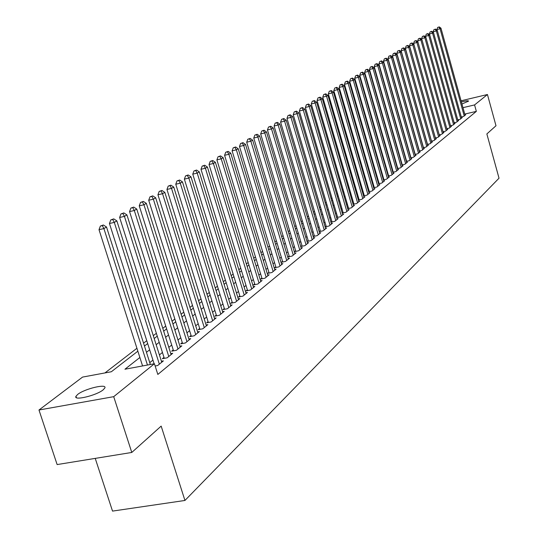 <?xml version="1.0" encoding="UTF-8"?>
<svg xmlns="http://www.w3.org/2000/svg" width="538" height="538" viewBox="0 0 538 538"><rect width="100%" height="100%" fill="white"/><g stroke="black" fill="none" stroke-linecap="round" stroke-linejoin="round"><path stroke-width="0.81" d="M461.382 101.931C465.948 100.801 468.349 100.525 468.598 101.11L461.96 104.016M103.202 389.815C96.531 395.497 73.229 401.045 75.952 396.324L77.687 394.428C84.54 388.772 107.351 383.345 104.829 387.992L103.202 389.815M95.226 458.389L112.529 511.1L184.944 500.461L499.022 178.199L486.856 133.949L495.996 125.751L487.448 94.52L474.57 104.93L462.976 107.667M184.944 500.461L161.165 426.103L131.783 452.458L57.129 464.57L38.978 410.01L82.563 377.084L111.353 371.745L137.863 351.186M392.794 151.023L392.458 151.279M388.201 154.561L387.824 154.85M383.533 158.159L383.117 158.481M378.779 161.824L378.328 162.173M373.944 165.549L373.446 165.933M369.021 169.349L368.483 169.759M364.011 173.209L363.426 173.66M358.913 177.143L358.281 177.627M353.715 181.145L353.036 181.669M348.422 185.227L347.696 185.785M343.036 189.383L342.255 189.981M337.548 193.613L336.714 194.252M331.953 197.923L331.065 198.609M326.25 202.322L325.302 203.048M320.433 206.8L319.431 207.574M314.508 211.373L313.446 212.194M308.462 216.034L307.339 216.901M302.302 220.782L301.105 221.703M296.014 225.63L294.75 226.606M289.599 230.58L288.26 231.602M283.049 235.624L281.643 236.707M276.364 240.782L274.884 241.918M269.538 246.041L267.978 247.245M262.571 251.414L260.923 252.678M255.449 256.902L253.721 258.233M248.179 262.51L246.364 263.909M240.742 268.24L238.838 269.713M233.149 274.098L231.145 275.638M225.382 280.083L223.277 281.704M217.439 286.209L215.227 287.911M209.309 292.47L206.995 294.259M200.997 298.879L198.569 300.755M192.49 305.443L189.941 307.4M183.781 312.154L181.111 314.212M174.857 319.034L172.066 321.186M165.724 326.075L162.792 328.335M156.363 333.291L153.296 335.658M146.766 340.689L143.559 343.163M136.928 348.274L104.944 372.935M461.288 116.995L463.601 116.45L465.679 114.762L464.98 114.924M457.751 119.853L460.098 119.302L462.209 117.587L461.503 117.755M454.159 122.751L456.547 122.2L458.685 120.458L457.966 120.626M450.514 125.697L452.935 125.139L455.108 123.37L454.381 123.538M446.809 128.69L449.27 128.125L451.476 126.322L450.736 126.497M443.05 131.729L445.545 131.151L447.784 129.328L447.038 129.503M439.223 134.816L441.765 134.231L444.038 132.382L443.278 132.556M435.343 137.95L437.925 137.358L440.239 135.475L439.459 135.657M431.395 141.138L434.018 140.539L436.372 138.622L435.585 138.804M427.387 144.372L430.057 143.767L432.444 141.824L431.644 142.005M423.312 147.661L426.029 147.049L428.45 145.072L427.636 145.26M419.169 151.01L421.926 150.378L424.395 148.374L423.567 148.562M414.959 154.406L417.764 153.767L420.272 151.729L419.432 151.918M410.682 157.863L413.534 157.217L416.082 155.139L415.228 155.334M406.331 161.373L409.23 160.721L411.819 158.609L410.951 158.811M401.899 164.944L404.852 164.285L407.488 162.14L406.6 162.335M397.4 168.582L400.4 167.91L403.083 165.724L402.182 165.926M392.814 172.274L395.874 171.595L398.597 169.376L397.683 169.578M388.154 176.04L391.267 175.341L394.045 173.088L393.11 173.297M383.412 179.867L386.58 179.161L389.404 176.861L388.449 177.076M378.584 183.761L381.812 183.041L384.683 180.707L383.715 180.923M373.668 187.722L376.956 186.995L379.882 184.615L378.893 184.837M368.665 191.757L372.014 191.017L374.993 188.596L373.984 188.818M363.574 195.866L366.983 195.119L370.01 192.651L368.987 192.873M358.382 200.049L361.859 199.289L364.946 196.774L363.903 197.002M353.096 204.305L356.64 203.539L359.781 200.977L358.718 201.212M347.709 208.65L351.321 207.863L354.522 205.26L353.446 205.496M342.222 213.068L345.907 212.275L349.169 209.618L348.066 209.86M336.633 217.574L340.386 216.767L343.715 214.063L342.585 214.306M330.931 222.167L334.764 221.347L338.153 218.589L337.003 218.838M326.109 226.034L325.12 226.834L329.027 226.021L332.484 223.203L331.314 223.458M320.251 230.782L319.216 231.622L323.183 230.775L326.7 227.91L325.51 228.166M314.279 235.617L313.217 236.478L317.218 235.631L320.809 232.705L319.592 232.967M308.187 240.56L307.104 241.434L311.139 240.58L314.804 237.601L313.56 237.863M301.966 245.59L300.87 246.485L304.938 245.631L308.671 242.591L307.406 242.86M295.624 250.728L294.501 251.643L298.603 250.789L302.417 247.682L301.125 247.951M289.155 255.974L288.005 256.902L292.147 256.048L296.041 252.88L294.716 253.156M282.551 261.327L281.381 262.275L285.55 261.414L289.525 258.179L288.173 258.462M275.806 266.794L274.609 267.763L278.819 266.895L282.874 263.593L281.495 263.876M268.913 272.376L267.695 273.365L271.946 272.497L276.088 269.121L274.676 269.41M261.878 278.072L260.634 279.081L264.918 278.213L269.155 274.77L267.709 275.059M254.696 283.896L253.418 284.925L257.742 284.057L262.067 280.533L260.594 280.836M247.352 289.847L246.048 290.903L250.412 290.029L254.83 286.431L253.324 286.734M239.847 295.927L238.516 297.003L242.914 296.129L247.433 292.45L245.886 292.759M232.167 302.148L230.809 303.25L235.254 302.369L239.867 298.61L238.294 298.92M224.326 308.503L222.934 309.632L227.413 308.751L232.14 304.905L230.52 305.221M216.296 315.006L214.87 316.162L219.396 315.275L224.232 311.341L222.571 311.67M208.085 321.663L206.626 322.84L211.192 321.953L216.141 317.931L214.44 318.261M199.679 328.469L198.186 329.68L202.799 328.792L207.856 324.67L206.121 325.006M191.077 335.443L189.551 336.68L194.205 335.786L199.383 331.569L197.607 331.912M182.268 342.578L180.701 343.849L185.402 342.955L190.708 338.637L188.885 338.98M173.243 349.888L171.642 351.186L176.383 350.299L181.824 345.867L179.948 346.223M163.996 357.38L162.355 358.712L167.15 357.817L172.718 353.284L170.802 353.641M155.139 365.995L157.681 365.524L163.391 360.877L161.42 361.24M139.873 357.494L124.944 369.223L154.426 363.749L157.829 374.441L476.345 111.373L464.751 114.083M396.667 164.588L396.331 164.857M392.115 168.239L391.745 168.535M387.488 171.952L387.078 172.281M382.78 175.731L382.33 176.094M377.985 179.578L377.494 179.968M373.103 183.485L372.572 183.915M368.14 187.473L367.562 187.937M363.083 191.528L362.457 192.032M357.938 195.657L357.259 196.195M352.693 199.867L351.973 200.445M347.353 204.151L346.58 204.77M341.906 208.515L341.085 209.174M336.364 212.961L335.483 213.667M330.715 217.493L329.781 218.246M324.952 222.113L323.957 222.914M319.081 226.828L318.025 227.668M313.089 231.629L311.973 232.524M306.983 236.525L305.799 237.48M300.755 241.528L299.505 242.53M294.4 246.626L293.075 247.682M287.911 251.831L286.519 252.947M281.287 257.144L279.821 258.321M274.528 262.564L272.981 263.802M267.621 268.106L265.994 269.41M260.574 273.761L258.859 275.133M253.364 279.538L251.569 280.984M246.007 285.443L244.118 286.962M238.482 291.482L236.498 293.075M230.789 297.649L228.704 299.323M222.92 303.963L220.735 305.719M214.87 310.419L212.577 312.255M206.639 317.023L204.238 318.947M198.213 323.782L195.697 325.799M189.591 330.695L186.948 332.82M180.755 337.783L177.991 340.003M171.709 345.04L168.811 347.366M162.442 352.477L159.409 354.912M152.947 360.097L149.766 362.646M331.859 221.374L330.924 222.133M337.494 216.807L336.613 217.52M343.029 212.328L342.202 212.994M348.456 207.93L347.683 208.549M353.782 203.613L353.062 204.191M359.014 199.369L358.342 199.914M364.152 195.207L363.527 195.718M369.196 191.124L368.617 191.589M374.152 187.11L373.614 187.54M379.021 183.162L378.53 183.559M383.802 179.288L383.352 179.652M388.503 175.482L388.093 175.812M393.117 171.736L392.747 172.039M397.663 168.058L397.326 168.333M131.783 452.458L113.706 396.667L38.978 410.01M461.073 100.788L487.448 94.52M476.345 111.373L474.57 104.93M154.426 363.749L113.706 396.667M394.61 157.385L394.273 157.654M390.043 160.983L389.667 161.272M385.39 164.635L384.979 164.958M380.655 168.354L380.205 168.71M375.84 172.133L375.349 172.523M370.938 175.987L370.4 176.403M365.948 179.907L365.369 180.364M360.87 183.895L360.238 184.386M355.699 187.957L355.019 188.488M350.426 192.1L349.7 192.665M345.06 196.309L344.286 196.921M339.592 200.607L338.765 201.259M334.024 204.985L333.136 205.677M328.341 209.443L327.407 210.183M322.558 213.989L321.556 214.776M316.653 218.63L315.598 219.457M310.634 223.351L309.511 224.238M304.501 228.173L303.311 229.107M298.24 233.095L296.983 234.077M291.852 238.112L290.527 239.154M285.328 243.23L283.929 244.333M278.677 248.462L277.198 249.619M271.878 253.795L270.325 255.019M264.945 259.249L263.304 260.533M257.857 264.817L256.135 266.169M250.614 270.506L248.805 271.925M243.216 276.317L241.313 277.81M235.651 282.255L233.653 283.822M227.917 288.334L225.826 289.975M220.008 294.542L217.816 296.27M211.925 300.897L209.618 302.706M203.646 307.4L201.232 309.296M195.18 314.051L192.644 316.041M186.504 320.863L183.855 322.948M177.627 327.837L174.85 330.023M168.535 334.979L165.623 337.265M159.214 342.303L156.168 344.697M149.665 349.801L146.471 352.309M144.473 346.055L147.681 343.567M154.204 338.51L157.264 336.136M163.686 331.152L166.612 328.886M172.94 323.977L175.731 321.811M181.979 316.969L184.642 314.905M190.795 310.13L193.337 308.16M199.41 303.452L201.837 301.569M207.823 296.922L210.136 295.133M216.047 290.547L218.253 288.839M224.084 284.32L226.182 282.685M231.939 278.227L233.936 276.673M239.618 272.268L241.522 270.789M247.13 266.438L248.946 265.032M254.487 260.742L256.209 259.403M261.676 255.16L263.317 253.889M268.718 249.699L270.278 248.489M275.611 244.353L277.09 243.203M282.363 239.114L283.768 238.031M288.98 233.99L290.305 232.954M295.456 228.966L296.714 227.991M301.805 224.043L302.995 223.115M308.025 219.215L309.148 218.347M314.125 214.487L315.187 213.667M320.103 209.854L321.105 209.074M325.967 205.301L326.909 204.575M331.717 200.842L332.605 200.156M337.36 196.464L338.194 195.819M342.894 192.174L343.674 191.568M348.328 187.957L349.054 187.392M353.661 183.821L354.34 183.297M358.9 179.766L359.532 179.275M364.038 175.778L364.623 175.321M369.088 171.857L369.626 171.44M374.045 168.017L374.542 167.627M378.92 164.238L379.371 163.882M383.702 160.526L384.119 160.203M388.409 156.881L388.786 156.585M393.029 153.296L393.365 153.034M147.459 365.046L103.901 228.583L106.524 227.023L150.358 364.502M142.577 365.948L99.012 229.686L103.901 228.583L102.321 225.617L103.37 224.998L100.364 226.061L102.321 225.617M100.364 226.061L99.012 229.686M106.524 227.023L103.37 224.998M159.356 364.165L114.298 222.402L116.854 220.883L161.73 362.229M154.124 363.809L109.449 223.505L114.298 222.402L112.724 219.484L113.747 218.879L110.788 219.921L112.724 219.484M110.788 219.921L109.449 223.505M116.854 220.883L113.747 218.879M168.777 356.486L124.426 216.377L126.921 214.897L171.097 354.596M164.305 358.348L119.631 217.473L124.426 216.377L122.866 213.499L123.868 212.913L120.949 213.936L122.866 213.499M120.949 213.936L119.631 217.473M126.921 214.897L123.868 212.913M177.977 349.001L134.312 210.506L136.746 209.06L180.243 347.151M173.539 350.83L129.564 211.589L134.312 210.506L132.758 207.668L133.733 207.09L130.862 208.105L132.758 207.668M130.862 208.105L129.564 211.589M136.746 209.06L133.733 207.09M186.955 341.691L143.955 204.77L146.329 203.357L189.168 339.888M182.557 343.493L139.255 205.852L143.955 204.77L142.415 201.972L143.364 201.414L140.532 202.409L142.415 201.972M140.532 202.409L139.255 205.852M146.329 203.357L143.364 201.414M195.724 334.555L153.37 199.174L155.684 197.796L197.883 332.793M191.353 336.331L148.71 200.25L153.37 199.174L151.83 196.417L152.765 195.872L149.968 196.847L151.83 196.417M149.968 196.847L148.71 200.25M155.684 197.796L152.765 195.872M204.279 327.581L162.557 193.714L164.823 192.369L206.39 325.867M199.948 329.337L157.943 194.783L162.557 193.714L161.03 190.99L161.938 190.459L159.187 191.42L161.03 190.99M159.187 191.42L157.943 194.783M164.823 192.369L161.938 190.459M212.644 320.776L171.528 188.381L173.74 187.063L214.702 319.101M208.347 322.511L166.955 189.443L171.528 188.381L170.015 185.697L170.896 185.173L168.186 186.121L170.015 185.697M168.186 186.121L166.955 189.443M173.74 187.063L170.896 185.173M220.815 314.125L180.291 183.169L182.449 181.884L222.826 312.484M216.552 315.833L175.765 184.225L180.291 183.169L178.784 180.526L179.652 180.015L176.975 180.95L178.784 180.526M176.975 180.95L175.765 184.225M182.449 181.884L179.652 180.015M228.798 307.622L188.858 178.078L190.963 176.827L230.768 306.021M224.575 309.31L184.366 179.134L188.858 178.078L187.359 175.469L188.206 174.971L185.563 175.892L187.359 175.469M185.563 175.892L184.366 179.134M190.963 176.827L188.206 174.971M236.606 301.267L197.224 173.101L199.289 171.878L238.529 299.7M232.409 302.928L192.772 174.151L197.224 173.101L195.731 170.526L196.558 170.042L193.956 170.95L195.731 170.526M193.956 170.95L192.772 174.151M199.289 171.878L196.558 170.042M244.239 295.053L205.402 168.239L207.419 167.042L246.122 293.519M240.082 296.694L200.997 169.282L205.402 168.239L203.922 165.697L204.736 165.22L202.16 166.114L203.922 165.697M202.16 166.114L200.997 169.282M207.419 167.042L204.736 165.22M251.703 288.973L213.404 163.485L215.375 162.315L253.546 287.474M247.581 290.594L209.033 164.52L213.404 163.485L211.932 160.976L212.725 160.506L210.183 161.387L211.932 160.976M210.183 161.387L209.033 164.52M215.375 162.315L212.725 160.506M259.013 283.022L221.226 158.838L223.156 157.688L260.816 281.556M254.918 284.629L216.895 159.86L221.226 158.838L219.766 156.356L220.54 155.899L218.031 156.766L219.766 156.356M218.031 156.766L216.895 159.86M223.156 157.688L220.54 155.899M266.162 277.204L228.879 154.285L230.768 153.162L267.924 275.765M262.1 278.785L224.588 155.307L228.879 154.285L227.426 151.837L228.186 151.386L225.711 152.247L227.426 151.837M225.711 152.247L224.588 155.307M230.768 153.162L228.186 151.386M273.156 271.508L236.37 149.833L238.22 148.737L274.884 270.103M269.128 273.069L232.113 150.848L236.37 149.833L234.924 147.412L235.664 146.975L233.223 147.822L234.924 147.412M233.223 147.822L232.113 150.848M238.22 148.737L235.664 146.975M280.009 265.927L243.701 145.475L245.51 144.399L281.697 264.555M276.007 267.473L239.484 146.484L243.701 145.475L242.268 143.088L242.994 142.657L240.58 143.491L242.268 143.088M240.58 143.491L239.484 146.484M245.51 144.399L242.994 142.657M286.714 260.466L250.876 141.205L252.652 140.156L288.368 259.121M282.746 261.993L246.7 142.214L250.876 141.205L249.45 138.851L250.163 138.427L247.783 139.248L249.45 138.851M247.783 139.248L246.7 142.214M252.652 140.156L250.163 138.427M293.284 255.12L257.904 137.029L259.639 136L294.905 253.795M289.35 256.626L253.761 138.031L257.904 137.029L256.485 134.695L257.184 134.292L254.83 135.099L256.485 134.695M254.83 135.099L253.761 138.031M259.639 136L257.184 134.292M299.727 249.874L264.79 132.94L266.485 131.931L301.314 248.583M295.819 251.367L260.674 133.935L264.79 132.94L263.378 130.633L264.057 130.23L261.737 131.03L263.378 130.633M261.737 131.03L260.674 133.935M266.485 131.931L264.057 130.23M306.028 244.743L271.529 128.932L273.196 127.943L307.588 243.472M302.154 246.216L267.453 129.92L271.529 128.932L270.13 126.652L270.796 126.262L268.502 127.049L270.13 126.652M268.502 127.049L267.453 129.92M273.196 127.943L270.796 126.262M312.215 239.706L278.139 125.004L279.767 124.036L313.741 238.469M308.361 241.165L274.098 125.986L278.139 125.004L276.747 122.751L277.4 122.368L275.126 123.148L276.747 122.751M275.126 123.148L274.098 125.986M279.767 124.036L277.4 122.368M318.274 234.776L284.609 121.158L286.209 120.203L319.767 233.559M314.454 236.216L280.601 122.133L284.609 121.158L283.23 118.932L283.869 118.548L281.623 119.322L283.23 118.932M281.623 119.322L280.601 122.133M286.209 120.203L283.869 118.548M324.212 229.941L290.957 117.385L292.524 116.45L325.678 228.744M320.426 231.36L286.983 118.353L290.957 117.385L289.579 115.179L290.211 114.809L287.991 115.569L289.579 115.179M287.991 115.569L286.983 118.353M292.524 116.45L290.211 114.809M330.043 225.193L297.178 113.686L298.718 112.772L331.482 224.023M326.277 226.606L293.237 114.648L297.178 113.686L295.813 111.507L296.431 111.144L294.232 111.891L295.813 111.507M294.232 111.891L293.237 114.648M298.718 112.772L296.431 111.144M335.752 220.54L303.284 110.055L304.79 109.16L337.165 219.39M332.02 221.938L299.37 111.016L303.284 110.055L301.919 107.903L302.524 107.546L300.359 108.286L301.919 107.903M300.359 108.286L299.37 111.016M304.79 109.16L302.524 107.546M341.361 215.98L309.263 106.497L310.742 105.623L342.746 214.85M337.656 217.359L305.382 107.452L309.263 106.497L307.918 104.372L308.509 104.022L306.364 104.749L307.918 104.372M306.364 104.749L305.382 107.452M310.742 105.623L308.509 104.022M346.862 211.501L315.134 103.007L316.586 102.146L348.22 210.392M343.183 212.866L311.287 103.955L315.134 103.007L313.795 100.902L314.374 100.559L312.255 101.285L313.795 100.902M312.255 101.285L311.287 103.955M316.586 102.146L314.374 100.559M352.262 207.103L320.897 99.584L322.316 98.736L353.594 206.014M348.611 208.455L317.077 100.525L320.897 99.584L319.559 97.499L320.13 97.163L318.032 97.876L319.559 97.499M318.032 97.876L317.077 100.525M322.316 98.736L320.13 97.163M357.562 202.786L326.546 96.221L327.945 95.394L358.866 201.723M353.937 204.124L322.76 97.163L326.546 96.221L325.221 94.163L325.779 93.834L323.708 94.54L325.221 94.163M323.708 94.54L322.76 97.163M327.945 95.394L325.779 93.834M362.76 198.556L332.094 92.926L333.466 92.112L364.044 197.507M359.162 199.88L328.335 93.854L332.094 92.926L330.776 90.888L331.327 90.559L329.276 91.258L330.776 90.888M329.276 91.258L328.335 93.854M333.466 92.112L331.327 90.559M367.871 194.393L337.541 89.691L338.886 88.891L369.135 193.364M364.293 195.704L333.809 90.613L337.541 89.691L336.23 87.667L336.775 87.351L334.737 88.044L336.23 87.667M334.737 88.044L333.809 90.613M338.886 88.891L336.775 87.351M372.888 190.311L342.888 86.51L344.212 85.724L374.125 189.302M369.337 191.609L339.189 87.432L342.888 86.51L341.59 84.513L342.114 84.197L340.103 84.883L341.59 84.513M340.103 84.883L339.189 87.432M344.212 85.724L342.114 84.197M377.81 186.303L348.14 83.39L349.438 82.617L379.028 185.307M374.287 187.587L344.468 84.305L348.14 83.39L346.849 81.413L347.366 81.103L345.376 81.776L346.849 81.413M345.376 81.776L344.468 84.305M349.438 82.617L347.366 81.103M382.652 182.362L353.298 80.323L354.576 79.563L383.85 181.387M379.155 183.633L349.653 81.231L353.298 80.323L352.013 78.366L352.525 78.064L350.554 78.73L352.013 78.366M350.554 78.73L349.653 81.231M354.576 79.563L352.525 78.064M387.407 178.488L358.362 77.311L359.619 76.564L388.584 177.533M383.93 179.746L354.744 78.212L358.362 77.311L357.084 75.374L357.588 75.078L355.638 75.737L357.084 75.374M355.638 75.737L354.744 78.212M359.619 76.564L357.588 75.078M392.081 174.682L363.338 74.352L364.569 73.619L393.238 173.74M388.631 175.933L359.747 75.253L363.338 74.352L362.067 72.435L362.565 72.139L360.635 72.791L362.067 72.435M360.635 72.791L359.747 75.253M364.569 73.619L362.565 72.139M396.674 170.943L368.234 71.446L369.445 70.727L397.811 170.021M393.244 172.18L364.67 72.341L368.234 71.446L366.97 69.543L367.454 69.254L365.544 69.9L366.97 69.543M365.544 69.9L364.67 72.341M369.445 70.727L367.454 69.254M401.187 167.271L373.036 68.588L374.226 67.882L402.303 166.363M397.784 168.495L369.498 69.476L373.036 68.588L371.785 66.705L372.262 66.423L370.366 67.062L371.785 66.705M370.366 67.062L369.498 69.476M374.226 67.882L372.262 66.423M405.625 163.653L377.763 65.777L378.934 65.085L406.721 162.758M402.242 164.87L374.253 66.658L377.763 65.777L376.513 63.914L376.983 63.639L375.107 64.271L376.513 63.914M375.107 64.271L374.253 66.658M378.934 65.085L376.983 63.639M409.99 160.102L382.41 63.013L383.56 62.334L411.066 159.221M406.634 161.306L378.92 63.894L382.41 63.013L381.166 61.171L381.63 60.895L379.774 61.52L381.166 61.171M379.774 61.52L378.92 63.894M383.56 62.334L381.63 60.895M414.28 156.612L386.977 60.303L388.106 59.631L415.343 155.744M410.945 157.802L383.513 61.177L386.977 60.303L385.739 58.474L386.197 58.205L384.354 58.824L385.739 58.474M384.354 58.824L383.513 61.177M388.106 59.631L386.197 58.205M418.497 153.175L391.469 57.633L392.579 56.974L419.546 152.321M415.188 154.352L388.032 58.501L391.469 57.633L390.238 55.817L390.682 55.555L388.866 56.167L390.238 55.817M388.866 56.167L388.032 58.501M392.579 56.974L390.682 55.555M422.653 149.793L395.881 55.004L396.977 54.358L423.682 148.959M419.364 150.963L392.471 55.871L395.881 55.004L394.663 53.208L395.1 52.953L393.298 53.558L394.663 53.208M393.298 53.558L392.471 55.871M396.977 54.358L395.1 52.953M426.735 146.471L400.225 52.421L401.301 51.782L427.744 145.643M423.467 147.627L396.842 53.282L400.225 52.421L399.014 50.646L399.445 50.39L397.656 50.989L399.014 50.646M397.656 50.989L396.842 53.282M401.301 51.782L399.445 50.39M430.756 143.195L404.502 49.879L405.558 49.254L431.752 142.388M427.508 144.345L401.14 50.74L404.502 49.879L403.292 48.117L403.722 47.869L401.947 48.46L403.292 48.117M401.947 48.46L401.14 50.74M405.558 49.254L403.722 47.869M434.711 139.974L408.705 47.384L409.748 46.766L435.686 139.181M431.483 141.117L405.363 48.232L408.705 47.384L407.508 45.636L407.925 45.387L406.17 45.979L407.508 45.636M406.17 45.979L405.363 48.232M409.748 46.766L407.925 45.387M438.598 136.807L412.841 44.923L413.87 44.311L439.566 136.027M435.397 137.936L409.526 45.77L412.841 44.923L411.651 43.195L412.061 42.953L410.326 43.531L411.651 43.195M410.326 43.531L409.526 45.77M413.87 44.311L412.061 42.953M442.431 133.686L416.916 42.502L417.925 41.903L443.379 132.92M439.25 134.809L413.621 43.343L416.916 42.502L415.733 40.787L416.136 40.545L414.415 41.123L415.733 40.787M414.415 41.123L413.621 43.343M447.139 129.86L421.913 39.53L417.649 40.955L417.912 41.897L416.136 40.545M446.204 130.62L420.924 40.121L419.748 38.42L420.144 38.185L418.436 38.756L419.748 38.42M418.436 38.756L417.649 40.955M421.913 39.53L420.144 38.185M449.916 127.593L424.872 37.774L425.847 37.196L450.831 126.847M421.866 39.489L421.617 38.608L424.872 37.774L423.695 36.086L424.085 35.858L422.397 36.423L423.695 36.086M422.397 36.423L421.617 38.608M425.847 37.196L424.085 35.858M453.568 124.621L428.752 35.468L429.714 34.896L454.475 123.881M425.76 37.129L425.524 36.295L428.752 35.468L427.589 33.793L427.972 33.564L426.298 34.123L427.589 33.793M426.298 34.123L425.524 36.295M429.714 34.896L427.972 33.564M457.172 121.689L432.579 33.188L433.527 32.63L458.06 120.963M429.593 34.795L429.371 34.015L432.579 33.188L431.422 31.534L431.799 31.312L430.138 31.863L431.422 31.534M430.138 31.863L429.371 34.015M433.527 32.63L431.799 31.312M460.716 118.804L436.345 30.948L437.28 30.397L461.597 118.084M433.366 32.502L433.157 31.769L436.345 30.948L435.195 29.308L435.565 29.086L433.917 29.637L435.195 29.308M433.917 29.637L433.157 31.769M437.28 30.397L435.565 29.086M464.207 115.959L440.057 28.749L440.972 28.198L465.074 115.253M437.078 30.249L436.89 29.563L440.057 28.749L438.907 27.115L439.277 26.9L437.643 27.445L438.907 27.115M437.643 27.445L436.89 29.563M440.972 28.198L439.277 26.9M75.952 396.324L76.383 397.636"/></g></svg>
